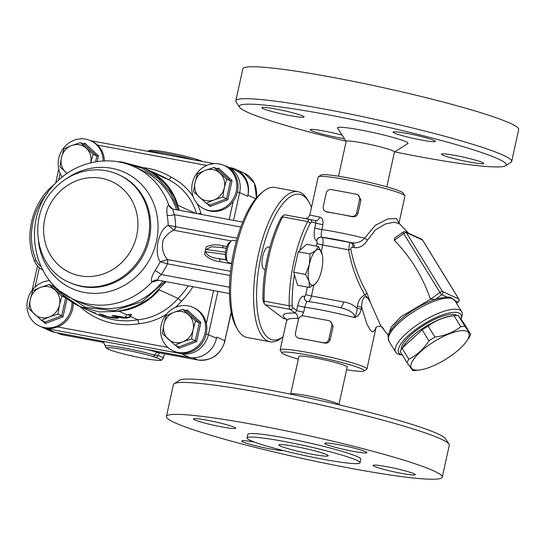 <?xml version="1.0" encoding="UTF-8"?>
<svg xmlns="http://www.w3.org/2000/svg" width="546" height="546" viewBox="0 0 546 546"><rect width="100%" height="100%" fill="white"/><g stroke="black" fill="none" stroke-linecap="round" stroke-linejoin="round"><path stroke-width="0.82" d="M41.366 326.877L50.027 330.835A23.915 22.209 -65.5 0 0 54.825 332.35L46.744 328.665L181.402 353.706L189.482 357.391L54.825 332.35M189.482 357.391A23.915 22.209 -65.5 0 0 216.523 338.192L206.231 333.845M233.531 220.393L239.633 192.629L247.713 196.307A23.915 22.209 -65.5 0 0 235.715 170.468L227.634 166.783A23.915 22.209 -65.5 0 0 224.577 165.677M188.24 285.858A76.303 70.85 114.5 0 1 178.071 298.403L159.207 289.81A76.303 70.85 114.5 0 1 152.054 296.198C141.359 304.552 129.545 309.602 116.626 311.356L119.185 311.336L126.925 314.865L129.552 314.264L131.559 314.564L129.866 317.165C128.371 318.052 125.778 318.298 122.092 317.902L111.916 315.786M159.207 289.81A61.5 57.105 114.5 0 1 116.626 311.356M174.078 197.12A76.303 70.85 114.5 0 1 177.805 205.248A61.5 57.105 114.5 0 0 147.966 170.311A61.5 57.105 114.5 0 0 147.673 170.181C158.838 176.419 167.588 185.299 173.908 196.806L179.457 210.34M165.008 281.538L142.124 301.665L114.107 310.77L85.708 307.432L61.036 291.707M152.054 296.198L166.032 281.729M61.725 292.424A2.28 0.819 134.1 0 0 61.37 293.857A2.28 0.819 134.1 0 0 61.459 293.912L79.928 306.524L99.051 311.916L119.178 311.336M124.392 163.22L142.281 168.304L158.026 178.344L170.4 192.649L178.501 210.162M143.011 167.561L161.514 175.996A76.303 70.85 114.5 0 1 168.543 179.723L149.979 171.267L142.97 167.547L121.601 161.93L117.185 161.677M149.979 171.267L148.573 170.598M195.536 213.329L177.805 205.248M175.43 307.412A64.919 60.278 -65.5 0 0 181.477 301.208L178.071 298.403A61.5 57.105 114.5 0 1 137.742 319.792L130.337 316.421M57.91 289.141L61.37 293.857C66.858 299.153 73.034 303.378 79.907 306.518L86.841 309.678A76.303 70.85 -65.5 0 0 92.738 312.032L94.24 312.715A76.303 70.85 114.5 0 1 90.452 311.281L98.225 314.871A76.303 70.85 114.5 0 0 137.742 319.792L139.128 323.669A64.919 60.278 -65.5 0 0 166.455 314.23M198.314 213.848L200.853 213.076A64.919 60.278 -65.5 0 0 197.12 203.542M196.567 213.52A61.5 57.105 114.5 0 0 168.543 179.723L171.321 177.245A79.723 74.024 -65.5 0 0 143.161 167.629M226.604 260.08L219.042 258.674C211.643 258.033 207.187 255.719 205.671 251.726L204.921 252.388L205.74 248.683L206.156 249.508L211.357 246.792L219.813 247.331M204.921 252.388L204.634 254.504C208.613 258.599 213.698 260.974 219.888 261.63L231.559 263.8M226.87 246.533L223.348 245.877C217.376 244.267 211.705 244.547 206.347 246.717L205.74 248.683M240.813 227.02L174.488 214.687C172.925 211.275 172.638 209.459 173.628 209.255L242.704 222.099M173.969 230.282A4.552 1.652 100.5 0 0 175.635 226.747L168.223 225.334C158.606 229.525 153.583 252.443 160.217 261.752L167.479 263.841A4.552 1.652 100.5 0 0 167.526 259.568L167.479 259.562C162.885 254.129 161.445 247.604 163.145 239.987C166.23 235.073 169.82 231.838 173.915 230.275L231.327 240.95A11.391 4.122 -79.5 0 1 233.053 240.37L236.384 240.991M226.378 259.691L219.042 258.674A4.552 1.652 -79.5 0 1 219.888 261.63M223.348 245.877A4.552 1.652 -79.5 0 1 221.915 247.625M172.57 208.941L168.796 205.16C166.98 205.637 166.448 209.077 167.206 215.486A71.185 66.093 114.5 0 1 168.223 225.334L173.915 230.275A4.552 1.542 99.9 0 0 175.478 226.747M229.422 293.523L158.047 280.139C157.344 279.033 158.442 277.17 161.329 274.542A6.832 0.457 34.1 0 0 155.119 270.461C151.706 276.16 150.628 280.03 151.884 282.064L158.497 280.33M167.335 263.786A4.552 1.549 101.4 0 0 167.479 259.562L160.217 261.752A71.185 66.093 114.5 0 1 155.119 270.461M173.628 209.255A6.832 6.518 98.2 0 1 168.796 205.16A72.891 67.677 -65.5 0 0 134.425 166.844C107.787 154.225 73.621 162.285 53.774 185.094C21.055 218.898 31.347 281.852 73.976 299.501A72.891 67.677 -65.5 0 0 151.884 282.064A6.832 6.402 -46.5 0 1 158.047 280.139M237.169 238.192L175.635 226.747A77.505 71.963 -65.5 0 0 174.488 214.687A6.832 1.508 -9.9 0 1 167.206 215.486M231.163 312.025L224.85 340.765L216.762 337.08L216.523 338.192M247.713 196.307L247.959 195.202A23.915 22.209 -65.5 0 0 235.954 169.362A23.915 22.209 -65.5 0 0 231.156 167.847L229.136 167.472M112.688 315.636L112.592 316.066C111.575 315.588 112.619 315.513 115.725 315.827L124.556 317.246L125.423 317.165L126.925 314.865M92.745 312.373L88.609 310.456M95.605 313.097L94.274 312.565M99.236 313.95L103.262 314.912L107.378 316.666A76.303 70.85 -65.5 0 0 115.445 317.56C118.653 317.888 119.158 318.12 116.946 318.243A76.303 70.85 114.5 0 1 108.422 317.267L102.873 315.725L99.079 313.964M118.427 318.1L116.946 318.243L117.062 317.711M105.214 315.806L101.692 314.448M131.402 314.353L130.016 316.468C128.522 317.363 125.935 317.615 122.243 317.219L113.902 315.643M130.433 315.813L127.607 314.523M105.91 341.851A34.166 2.853 -167.6 0 0 101.74 342.096L101.542 342.076C103.214 342.165 104.443 343.489 105.207 346.041L106.047 347.597C106.927 348.423 106.627 349.003 116.209 351.938C124.713 354.402 134.084 356.579 144.321 358.483C154.388 360.456 162.101 360.66 161.391 360.183L163.397 358.203A29.614 2.471 -167.6 0 0 157.903 355.473L159.5 352.853M59.35 333.19L63.152 334.923A3.419 1.235 100.5 0 0 63.261 334.957L101.365 342.028M158.961 352.743L158.183 352.593A4.552 3.099 -73.1 0 0 154.614 355.18A29.873 2.498 -167.6 0 0 124.222 347.986A29.873 2.498 -167.6 0 0 105.262 346L105.644 345.755M56.852 332.726L58.354 333.408A23.915 22.209 114.5 0 0 63.152 334.923L101.74 342.096A4.552 4.525 -125 0 1 105.262 346A2.28 2.266 55 0 0 107.03 347.952A27.723 2.314 12.4 0 1 124.618 349.795A27.723 2.314 12.4 0 1 152.832 356.47L155.617 357.412A27.334 2.286 12.4 0 1 143.223 358.272A27.334 2.286 12.4 0 1 107.371 348.437A2.28 2.259 142.7 0 1 106.163 347.747M155.617 357.412A2.28 1.815 108.7 0 0 157.903 355.473L154.614 355.18A2.28 1.549 -73.1 0 1 152.832 356.47M199.188 160.149A2.28 1.815 108.7 0 1 199.229 160.162A2.28 1.815 108.7 0 1 199.242 160.169A2.28 1.815 108.7 0 1 200.17 161.043M49.782 280.692A23.915 22.209 -65.5 0 0 33.326 288.814A23.915 22.209 -65.5 0 0 39.558 326.064A23.915 22.209 -65.5 0 0 71.396 308.381A23.915 22.209 -65.5 0 0 71.976 302.218M73.212 302.982A23.915 22.209 114.5 0 1 57.617 326.918A23.915 22.209 114.5 0 1 40.793 326.624L39.558 326.064M59.473 304.914A15.943 14.803 -65.5 0 0 55.119 290.117A15.943 14.803 -65.5 0 0 40.506 287.401A15.943 14.803 -65.5 0 0 30.248 299.481A15.943 14.803 -65.5 0 0 34.596 314.278A15.943 14.803 -65.5 0 0 49.208 316.994A15.943 14.803 -65.5 0 0 59.473 304.914L57.985 314.093L49.208 316.994L41.4 320.331L28.754 308.661L30.248 299.481L32.699 290.738L40.506 287.401L49.283 284.493L61.923 296.171L59.473 304.914M52.007 285.742L53.679 285.108L53.03 286.206L49.283 284.493M65.97 297.918L61.923 296.171M53.03 286.206L65.677 297.884L61.739 315.8L57.985 314.093M45.154 322.044L45.257 323.498L63.022 316.81L61.739 315.8L45.154 322.044L41.4 320.331M167.41 347.003A23.915 22.209 -65.5 0 0 173.171 350.914A23.915 22.209 -65.5 0 0 205.009 333.224A23.915 22.209 -65.5 0 0 193.004 307.384A23.915 22.209 -65.5 0 0 164.68 316.646A23.915 22.209 -65.5 0 0 167.41 347.003M193.004 307.384L194.24 307.944A23.915 22.209 114.5 0 1 206.333 323.485A23.915 22.209 114.5 0 1 198.164 347.502A23.915 22.209 114.5 0 1 174.399 351.474L173.171 350.914M193.086 329.764A15.943 14.803 -65.5 0 0 188.732 314.967A15.943 14.803 -65.5 0 0 174.119 312.244A15.943 14.803 -65.5 0 0 163.855 324.324A15.943 14.803 -65.5 0 0 168.209 339.127A15.943 14.803 -65.5 0 0 182.821 341.844A15.943 14.803 -65.5 0 0 193.086 329.764L191.598 338.943L182.821 341.844L175.013 345.181L162.367 333.504L163.855 324.324L166.305 315.588L174.119 312.244L182.89 309.343L195.536 321.021L193.086 329.764M200.86 322.461L199.29 322.734L195.345 340.649L196.635 341.66L200.86 322.461L187.312 309.951L186.643 311.056L182.89 309.343M186.643 311.056L199.29 322.734L195.536 321.021M175.013 345.181L178.76 346.894L195.345 340.649L191.598 338.943M178.76 346.894L178.87 348.348L196.635 341.66M207.378 165.213A23.915 22.209 -65.5 0 0 191.83 186.882A23.915 22.209 -65.5 0 0 204.368 209.029A23.915 22.209 -65.5 0 0 236.206 191.346A23.915 22.209 -65.5 0 0 224.201 165.506A23.915 22.209 -65.5 0 0 207.378 165.213M224.201 165.506L225.43 166.066A23.915 22.209 114.5 0 1 233.169 201.433A23.915 22.209 114.5 0 1 205.596 209.596L204.368 209.029M224.276 187.879A15.943 14.803 -65.5 0 0 219.929 173.082A15.943 14.803 -65.5 0 0 205.31 170.366A15.943 14.803 -65.5 0 0 195.052 182.446A15.943 14.803 -65.5 0 0 199.406 197.243A15.943 14.803 -65.5 0 0 214.018 199.959A15.943 14.803 -65.5 0 0 224.276 187.879L222.788 197.058L214.018 199.959L206.204 203.303L193.564 191.626L195.052 182.446L197.502 173.703L205.31 170.366L214.087 167.465L226.726 179.143L224.276 187.879M232.05 180.583L230.48 180.849L226.542 198.771L227.832 199.781L232.05 180.583L218.502 168.066L217.84 169.171L214.087 167.465M217.84 169.171L230.48 180.849L226.726 179.143M206.204 203.303L209.957 205.009L226.542 198.771L222.788 197.058M209.957 205.009L210.06 206.463L227.832 199.781M103.18 160.974A23.915 22.209 -65.5 0 0 90.588 140.656L91.824 141.216A23.915 22.209 114.5 0 1 97.584 145.127A23.915 22.209 114.5 0 1 104.402 160.92M90.588 140.656A23.915 22.209 -65.5 0 0 65.943 145.441A23.915 22.209 -65.5 0 0 59.248 170.912A23.915 22.209 -65.5 0 0 62.23 177.034M90.718 162.81A15.943 14.803 -65.5 0 0 86.316 148.232A15.943 14.803 -65.5 0 0 71.703 145.516A15.943 14.803 -65.5 0 0 61.439 157.596A15.943 14.803 -65.5 0 0 65.793 172.393A15.943 14.803 -65.5 0 0 67.042 173.423M97.154 161.568L98.444 155.733L84.896 143.223L84.227 144.321L80.474 142.615L93.12 154.293L90.67 163.036M98.444 155.733L96.874 155.999L93.12 154.293M66.974 173.478L59.951 166.776L61.439 157.596L63.889 148.853L71.703 145.516L80.474 142.615M317.376 281.361L315.185 284.05L309.486 287.489L297.618 285.278L293.714 272.236L298.212 251.754L310.08 253.965L315.779 250.525A18.223 6.593 100.5 0 0 309.323 264.482A18.223 6.593 100.5 0 0 309.022 281.245A18.223 6.593 100.5 0 0 315.185 284.05A18.223 6.593 100.5 0 0 317.376 281.361A18.223 6.593 100.5 0 0 321.642 270.093A18.223 6.593 100.5 0 0 322.304 254.832A18.223 6.593 100.5 0 0 321.935 253.33A18.223 6.593 100.5 0 0 315.779 250.525L318.489 246.526L322.297 254.777M298.212 251.754L306.62 244.321L318.489 246.526M293.714 272.236L305.583 274.44L309.323 264.482L310.08 253.965M309.486 287.489L309.022 281.245L305.583 274.44M229.334 242.554A9.296 3.365 100.5 0 0 225.744 250.594A9.296 3.365 100.5 0 0 226.201 259.391L227.484 261.595A11.391 4.122 -79.5 0 1 226.924 250.819A11.391 4.122 -79.5 0 1 231.32 240.957L229.334 242.554M231.64 263.274L228.89 262.769A11.391 4.122 -79.5 0 1 227.484 261.595M269.888 247.222L268.605 246.983A11.391 4.122 100.5 0 0 262.571 256.927A11.391 4.122 100.5 0 0 264.087 269.267A11.391 4.122 100.5 0 0 264.441 269.376L265.144 269.506M283.06 336.752A74.031 26.788 -79.5 0 1 260.012 261.193A74.031 26.788 -79.5 0 1 308.852 201.952L307.459 199.556A76.303 27.614 100.5 0 0 298.02 191.714A76.303 27.614 100.5 0 0 256.92 261.691A76.303 27.614 100.5 0 0 270.113 341.755A76.303 27.614 100.5 0 0 281.743 337.837L283.053 336.78M308.852 201.952A74.031 26.788 -79.5 0 1 311.452 207.623M270.113 341.755L247.147 337.489A76.303 27.614 -79.5 0 1 237.708 329.647A76.303 27.614 -79.5 0 1 233.954 257.419A76.303 27.614 -79.5 0 1 263.425 191.366A76.303 27.614 -79.5 0 1 275.054 187.449L298.02 191.714M263.425 191.366L261.268 193.1A74.031 26.788 100.5 0 0 232.678 257.18A74.031 26.788 100.5 0 0 236.316 327.252L237.708 329.647M281.736 216.939L280.842 218.175A74.031 26.788 100.5 0 0 262.933 299.638L263.691 302.211M286.084 319.048L283.64 318.577L265.185 304.75L290.233 309.411L295.181 313.111A4.552 3.488 -87.2 0 1 297.454 318.461L298.942 318.209M299.747 250.396A74.031 26.788 -79.5 0 1 310.121 223.512A4.552 1.652 -79.5 0 1 311.67 222.12A2.28 2.123 -79.1 0 0 310.019 219.499A2.28 2.123 -79.1 0 0 310.005 219.499A6.832 2.471 100.5 0 0 309.998 219.492A6.832 2.471 100.5 0 0 307.678 221.574A76.303 27.614 100.5 0 0 289.162 305.78L264.107 301.119L264.244 303.419L265.185 304.75M264.107 301.119A76.303 27.614 -79.5 0 1 282.623 216.919L307.678 221.574A2.28 1.358 -152.8 0 1 310.121 223.512M280.842 218.175L282.937 216.25L282.623 216.919M264.093 301.952L262.933 299.638M284.944 214.837L309.998 219.492L284.951 214.837L283.613 215.247L282.937 216.25M301.877 315.97L303.692 312.128L304.784 307.18C305.869 303.078 306.791 301.194 307.541 301.515M341.55 307.937L349.194 310.476L353.385 313.636L354.429 315.595L354.504 317.608C358.156 316.182 360.394 313.397 361.206 309.261A4.552 0.382 -167.6 0 0 356.995 308.285C357.255 310.892 356.422 314.005 354.504 317.608A44.417 3.713 12.4 0 0 304.784 307.18A4.552 0.382 -167.6 0 1 297.707 305.473L296.621 310.421L295.181 313.111C283.688 312.708 280.542 314.66 285.729 318.966L283.64 318.577M361.206 309.261L361.65 307.255A4.552 0.382 -167.6 0 0 357.439 306.286L356.995 308.285C353.221 304.75 348.744 302.634 343.564 301.952A6.832 2.471 -79.5 0 1 340.247 307.63M396.444 323.341L396.464 323.321C407.732 312.544 420.727 304.552 435.455 299.338L435.79 299.228M440.793 297.898L435.251 299.365L430.501 299.215L400.948 316.769L391.277 326.945L388.52 334.753M435.251 299.365L441.83 294.697A2.28 2.116 -65.5 0 0 442.519 291.557L406.313 232.61L422.474 239.974A2.28 0.717 -31.6 0 1 422.597 240.076L458.804 299.024A2.28 0.717 148.4 0 0 458.688 298.928L442.519 291.557A2.28 0.717 148.4 0 0 439.933 292.499L430.494 299.201C422.59 276.59 410.524 256.941 394.287 240.254L394.601 238.131L403.173 232.05A2.28 0.45 54.6 0 0 403.719 233.552L439.933 292.499A2.28 0.45 54.6 0 0 441.83 294.697L447.331 297.201M396.464 323.321C390.213 330.569 387.428 334.937 388.11 336.438L388.916 341.175A38.725 12.196 -31.6 0 1 415.526 310.517A38.725 12.196 -31.6 0 1 454.907 300.641L457.998 302.061A2.28 0.45 54.6 0 0 458.183 302.075L456.517 303.262M461.124 319.055L461.943 316.291A38.725 12.196 148.4 0 0 461.698 311.691A38.725 12.196 148.4 0 0 422.317 321.567A38.725 12.196 148.4 0 0 395.707 352.231A38.725 12.196 148.4 0 0 397.747 353.945A38.725 12.196 148.4 0 0 399.692 354.531L402.306 355.002A36.445 11.48 -31.6 0 1 400.696 354.49A36.445 11.48 -31.6 0 1 425.846 322.809A36.445 11.48 -31.6 0 1 461.124 319.055A36.445 11.48 -31.6 0 1 461.083 319.185M401.201 349.631A33.026 10.401 -31.6 0 1 424.385 324.938A33.026 10.401 -31.6 0 1 456.9 315.417M326.201 193.223A4.552 4.232 114.5 0 1 331.347 189.564L356.402 194.226A4.552 4.232 114.5 0 1 359.602 199.433L356.675 212.735A4.552 4.232 114.5 0 1 351.528 216.393L326.474 211.732A4.552 4.232 114.5 0 1 323.273 206.525L326.201 193.223M357.316 194.512L358.162 194.895L360.92 200.034L357.999 213.336C357.036 215.991 355.118 217.124 352.252 216.721A44.417 3.713 -167.6 0 0 338.998 214.059A44.417 3.713 -167.6 0 0 327.204 212.066L325.559 211.445M298.416 319.587A4.552 4.232 114.5 0 1 303.569 315.929L328.617 320.584A4.552 4.232 114.5 0 1 331.818 325.798L328.897 339.1A4.552 4.232 114.5 0 1 323.744 342.758L298.689 338.097A4.552 4.232 114.5 0 1 295.488 332.889L298.416 319.587M329.531 320.877L330.378 321.26L333.142 326.399L330.214 339.701C329.252 342.356 327.334 343.489 324.474 343.086A44.417 3.713 -167.6 0 0 311.22 340.424A44.417 3.713 -167.6 0 0 299.42 338.431L297.775 337.81M383.401 328.385L380.835 325.976L370.707 303.235L366.932 292.943C359.159 279.272 353.788 264.667 350.819 249.147C351.023 247.509 351.747 246.915 352.989 247.379L354.245 247.631C359.288 248.382 363.779 245.796 367.724 239.871L375.518 229.818L385.312 224.031L393.987 222.188L399.249 223.669M388.342 335.346L381.579 326.822C381.272 325.58 375.764 326.604 375.764 327.9M375.941 327.661L375.279 329.484L373.116 331.797L371.608 331.381L370.243 330.057L366.871 323.921L361.65 307.255C361.588 302.975 362.462 299.536 364.257 296.949C366.823 296.703 368.973 298.798 370.707 303.235C368.925 299.365 366.939 296.574 364.755 294.847C360.537 297.188 358.094 300.996 357.439 306.286M319.744 217.076A4.552 3.515 100.4 0 1 315.54 220.564L310.032 219.499L315.533 220.564L315.854 222.932L314.769 227.88C313.561 235.005 314.148 239.339 316.53 240.882A4.552 4.232 114.5 0 1 321.676 237.223C321.041 236.404 321.096 233.859 321.84 229.586L322.932 224.638C323.403 220.338 322.338 217.813 319.744 217.076L309.814 215.076L318.181 177A44.417 3.713 12.4 0 1 318.407 176.733A44.417 3.713 12.4 0 1 356.135 181.586A44.417 3.713 12.4 0 1 402.272 194.11A44.417 3.713 12.4 0 1 404.859 195.741A44.417 3.713 12.4 0 1 404.948 196.075L398.969 223.273M398.955 223.239L396.567 218.571L387.701 218.96L375.3 225.334L364.605 238.22C361.152 241.898 356.913 243.427 351.897 242.793A4.552 3.344 -82.8 0 1 354.245 247.631M352.989 247.379A4.552 3.453 96.8 0 0 350.525 242.629C349.931 242.144 349.303 244.54 348.641 249.822C351.447 265.909 356.818 280.917 364.755 294.847A4.552 1.392 -29 0 0 366.932 292.943M367.724 239.871A4.552 0.792 29.1 0 1 364.605 238.22A44.417 3.713 -167.6 0 0 321.84 229.586A4.552 0.382 -167.6 0 1 314.769 227.88M350.819 249.147A4.552 0.969 -8.5 0 1 348.641 249.822L322.679 244.99A6.832 2.471 100.5 0 0 321.833 237.292L321.676 237.223A37.585 3.139 12.4 0 1 351.897 242.793L321.833 237.292A4.552 4.232 114.5 0 0 316.68 240.95A2.28 0.826 -79.5 0 1 316.96 243.516L316.387 246.137M404.859 195.741L403.125 193.052A42.138 3.522 -167.6 0 0 400.675 191.51A42.138 3.522 -167.6 0 0 356.9 179.627A42.138 3.522 -167.6 0 0 321.103 175.02L318.407 176.733M298.307 359.152A42.138 3.522 12.4 0 1 281.982 352.948A42.138 3.522 12.4 0 1 314.503 356.285A42.138 3.522 12.4 0 1 361.684 368.857A42.138 3.522 12.4 0 1 364.005 370.98A42.138 3.522 12.4 0 1 346.587 369.765M290.656 393.973L298.921 356.367A24.713 2.068 12.4 0 1 323.505 359.657A24.713 2.068 12.4 0 1 347.195 366.98L338.93 404.586M286.363 318.762L286.609 320.707L288.008 319.328C289.796 318.564 292.943 318.277 297.454 318.461M364.005 370.98L366.707 369.267A44.417 3.713 -167.6 0 0 366.926 369A44.417 3.713 -167.6 0 0 364.257 367.028A44.417 3.713 -167.6 0 0 316.318 354.136A44.417 3.713 -167.6 0 0 280.166 349.925A44.417 3.713 -167.6 0 0 280.255 350.259L281.982 352.948M311.67 222.12L315.854 222.932A4.552 0.382 -167.6 0 0 322.932 224.638M306.627 301.221A4.552 4.232 114.5 0 1 304.34 296.301C301.774 295.598 299.563 298.655 297.707 305.473M286.554 319.219L285.729 318.966M292.874 307.616A4.552 1.652 -79.5 0 1 292.158 305.2A2.28 1.044 179 0 1 289.162 305.78A6.832 2.471 100.5 0 0 290.233 309.411A2.28 2.088 126.8 0 0 292.874 307.616L296.621 310.421A4.552 0.382 -167.6 0 0 303.692 312.128M386.8 186.848L394.478 151.945A24.713 2.068 -167.6 0 0 370.782 144.622A24.713 2.068 -167.6 0 0 346.198 141.332L338.527 176.235M505.582 165.731L510.981 162.305A141.223 11.8 -167.6 0 0 511.684 161.445L518.7 129.518A141.223 11.8 -167.6 0 0 510.203 123.266A141.223 11.8 -167.6 0 0 357.78 82.269A141.223 11.8 -167.6 0 0 242.84 68.871L235.824 100.792A141.223 11.8 -167.6 0 0 236.097 101.863L239.558 107.241A136.671 11.418 12.4 0 1 345.024 118.059A136.671 11.418 12.4 0 1 498.034 158.845A136.671 11.418 12.4 0 1 505.582 165.731A136.671 11.418 12.4 0 1 394.71 151.87M482.418 162.469A21.642 1.809 12.4 0 1 483.722 163.425A21.642 1.809 12.4 0 1 462.196 160.544A21.642 1.809 12.4 0 1 441.455 154.136A21.642 1.809 12.4 0 1 459.063 156.19A21.642 1.809 12.4 0 1 482.418 162.469M344.424 138.684A21.642 1.809 12.4 0 1 338.663 137.708A21.642 1.809 12.4 0 1 310.217 129.73A21.642 1.809 12.4 0 1 342.137 135.135M263.131 108.634A21.642 1.809 12.4 0 1 261.827 107.678A21.642 1.809 12.4 0 1 283.354 110.558A21.642 1.809 12.4 0 1 304.102 116.974A21.642 1.809 12.4 0 1 286.486 114.919A21.642 1.809 12.4 0 1 263.131 108.634M406.886 133.395A21.642 1.809 12.4 0 1 435.333 141.38A21.642 1.809 12.4 0 1 413.813 138.493A21.642 1.809 12.4 0 1 393.065 132.084A21.642 1.809 12.4 0 1 406.886 133.395M511.684 161.445A141.223 11.8 -167.6 0 0 503.187 155.187A141.223 11.8 -167.6 0 0 350.757 114.189A141.223 11.8 -167.6 0 0 235.824 100.792M346.021 141.161A136.671 11.418 12.4 0 1 239.558 107.241M346.184 141.414L337.585 128.071A36.104 3.017 12.4 0 1 373.423 132.603A36.104 3.017 12.4 0 1 407.862 143.523L394.458 152.027M250.539 440.492A57.856 4.832 -167.6 0 0 312.981 457.289A57.856 4.832 -167.6 0 0 360.067 462.776A57.856 4.832 -167.6 0 0 304.6 445.632A57.856 4.832 -167.6 0 0 247.058 437.926A57.856 4.832 -167.6 0 0 250.539 440.492M280.391 446.041A25.287 2.109 12.4 0 1 278.87 444.922A25.287 2.109 12.4 0 1 304.02 448.286A25.287 2.109 12.4 0 1 328.255 455.78A25.287 2.109 12.4 0 1 307.678 453.385A25.287 2.109 12.4 0 1 280.391 446.041M290.404 394.13L290.759 393.905A24.713 2.068 12.4 0 1 315.219 397.345A24.713 2.068 12.4 0 1 338.861 404.484L339.093 404.839M174.904 422.734A141.223 11.8 12.4 0 1 166.414 416.482A141.223 11.8 12.4 0 1 306.879 435.285A141.223 11.8 12.4 0 1 442.274 477.129A141.223 11.8 12.4 0 1 327.334 463.731A141.223 11.8 12.4 0 1 174.904 422.734M221.847 426.911A21.642 1.809 12.4 0 1 193.4 418.932A21.642 1.809 12.4 0 1 214.919 421.812A21.642 1.809 12.4 0 1 235.667 428.221A21.642 1.809 12.4 0 1 221.847 426.911M283.347 450.559A21.642 1.809 12.4 0 1 259.992 446.819A21.642 1.809 12.4 0 1 241.782 440.984A21.642 1.809 12.4 0 1 254.456 442.083M386.841 466.7A21.642 1.809 12.4 0 1 415.288 474.679A21.642 1.809 12.4 0 1 393.768 471.799A21.642 1.809 12.4 0 1 373.02 465.39A21.642 1.809 12.4 0 1 386.841 466.7M325.935 444.294A21.642 1.809 12.4 0 1 324.631 443.338A21.642 1.809 12.4 0 1 346.157 446.218A21.642 1.809 12.4 0 1 366.898 452.627A21.642 1.809 12.4 0 1 349.29 450.58A21.642 1.809 12.4 0 1 325.935 444.294M360.067 462.776L360.851 459.227A57.856 4.832 -167.6 0 0 305.378 442.083A57.856 4.832 -167.6 0 0 247.836 434.384L247.058 437.926M166.414 416.482L173.43 384.555A141.223 11.8 12.4 0 1 174.126 383.695A141.223 11.8 12.4 0 1 313.895 403.358A141.223 11.8 12.4 0 1 449.017 444.137A141.223 11.8 12.4 0 1 449.29 445.208L442.274 477.129M449.017 444.137L445.55 438.759A136.671 11.418 -167.6 0 0 314.789 399.297A136.671 11.418 -167.6 0 0 179.532 380.269L174.126 383.695M461.554 330.678A33.599 10.579 148.4 0 0 419.683 352.484A33.599 10.579 148.4 0 0 419.772 369.956A33.599 10.579 148.4 0 0 466.625 341.175A33.599 10.579 148.4 0 0 461.554 330.678M434.896 337.107C444.847 335.79 453.48 332.33 460.797 326.726L454.033 315.711C444.082 317.035 435.449 320.488 428.125 326.092A37.585 11.835 148.4 0 0 422.154 329.825L402.081 348.191A37.585 11.835 148.4 0 0 400.232 351.617L406.995 362.633A37.585 11.835 -31.6 0 1 408.845 359.207C416.851 355.228 423.546 349.106 428.917 340.84A37.585 11.835 -31.6 0 1 434.896 337.107L428.125 326.092M460.797 326.726A37.585 11.835 -31.6 0 1 462.967 326.474A37.585 11.835 -31.6 0 1 464.919 326.419L458.155 315.404A37.585 11.835 148.4 0 0 456.197 315.465A37.585 11.835 148.4 0 0 454.757 315.608A37.585 11.835 148.4 0 0 454.033 315.711M464.919 326.419L470.754 334.405L463.984 323.396L458.155 315.404M470.754 334.405A37.585 11.835 -31.6 0 1 468.898 337.831L466.625 341.175M419.772 369.956L416.229 370.413A37.585 11.835 -31.6 0 1 412.824 370.625L406.995 362.633M408.845 359.207L402.081 348.191M428.917 340.84L422.154 329.825M402.504 347.563L404.354 344.854A33.599 10.579 -31.6 0 1 451.208 316.073L454.757 315.608M80.05 275.826A50.109 46.526 -65.5 0 0 135.913 210.067A50.109 46.526 -65.5 0 0 56.361 195.27A50.109 46.526 -65.5 0 0 80.05 275.826M81.183 286.097A59.221 54.989 -65.5 0 0 146.348 245.011A59.221 54.989 -65.5 0 0 118.414 174.563C110.981 171.205 103.146 169.635 94.922 169.854C78.74 170.625 64.947 177.191 53.556 189.558C26.911 217.178 35.183 268.332 69.294 282.35A59.221 54.989 -65.5 0 0 81.183 286.097M69.294 282.35L70.407 282.855A59.221 54.989 -65.5 0 0 82.289 286.602A59.221 54.989 -65.5 0 0 147.461 245.516A59.221 54.989 -65.5 0 0 119.519 175.068L118.414 174.563M38.459 241.482A63.78 59.221 -65.5 0 0 84.391 292.438A63.78 59.221 -65.5 0 0 158.026 224.536A63.78 59.221 -65.5 0 0 67.342 178.098M41.946 327.15A23.915 22.209 -65.5 0 0 46.744 328.665A3.419 1.235 100.5 0 1 46.39 328.269M181.013 353.242A3.419 1.235 -79.5 0 0 181.402 353.706A23.915 22.209 -65.5 0 0 208.442 334.507L217.922 291.38M237.421 191.96L239.633 192.629A23.915 22.209 -65.5 0 0 227.634 166.783L224.542 165.656M97.584 145.127L206.825 165.445M35.074 287.012L39.319 267.731M58.552 180.228L60.101 173.205M167.854 347.42L57.617 326.918M34.732 261.336A18.223 16.919 -65.5 0 0 42.643 269.895M40.854 266.291A15.943 14.803 114.5 0 1 35.94 260.005A62.64 58.163 114.5 0 1 47.673 192.861M35.94 260.005A2.28 0.635 157.8 0 0 34.603 261.213C24.365 237.114 31.238 205.883 50.812 187.38L51.188 188.131M79.873 306.504A79.723 74.024 -65.5 0 0 139.128 323.669M181.477 301.208A79.723 74.024 -65.5 0 0 192.95 286.739M201.351 214.407A79.723 74.024 -65.5 0 0 200.853 213.076M193.154 196.649A64.919 60.278 -65.5 0 0 171.321 177.245M206.156 249.508L225.498 252.191M225.341 254.456L205.671 251.726M162.94 281.156A72.891 67.677 114.5 0 1 81.334 302.853L73.976 299.501M134.425 166.844L141.783 170.195A72.891 67.677 114.5 0 1 176.59 209.807M229.45 287.21L161.329 274.542A77.505 71.963 -65.5 0 0 167.479 263.841L230.132 275.498M230.562 271.294L167.526 259.568M233.169 201.433L229.177 219.588M247.959 195.202L255.719 198.737M213.568 290.568L206.333 323.485M108.422 317.267L108.511 316.851M102.873 315.725L103.017 315.056M122.092 317.902L122.243 317.219M129.866 317.165L130.016 316.468M235.954 169.362L244.042 173.041A23.915 22.209 114.5 0 1 256.19 198.171M231.279 312.605L224.85 340.765A23.915 22.209 114.5 0 1 197.809 359.964L158.183 352.593A34.166 2.853 -167.6 0 0 146.403 349.379M192.929 357.739L197.809 359.964A3.419 1.235 -79.5 0 0 197.918 359.998A3.419 1.235 -79.5 0 0 198.034 360.005M58.354 333.408L63.261 334.957A3.419 1.235 100.5 0 0 63.37 334.964M148.614 151.454A29.873 2.498 12.4 0 1 194.403 159.971M107.371 348.437L107.03 347.952M197.318 160.51A2.28 1.549 -73.1 0 0 196.383 159.2A2.28 1.549 -73.1 0 0 196.212 159.166A27.723 2.314 -167.6 0 0 167.997 152.491A27.723 2.314 -167.6 0 0 150.409 150.648M199.229 160.162L196.376 159.2A2.28 1.549 -73.1 0 0 196.376 159.2C186.418 156.279 175.566 153.788 163.82 151.733C153.126 150.116 148.062 149.87 148.614 151.003A2.28 2.266 55 0 0 148.614 151.003A2.28 2.266 55 0 0 148.198 151.379M63.022 316.81L67.001 298.73M42.247 320.72L45.257 323.498M175.86 345.57L178.87 348.348M187.312 309.951L185.62 310.585M207.05 203.685L210.06 206.463M218.502 168.066L216.81 168.707M84.227 144.321L96.874 155.999L95.591 161.814M84.896 143.223L83.204 143.857M292.158 305.2A74.031 26.788 -79.5 0 1 294.424 274.618M343.564 301.952L311.466 295.98L313.861 285.073M308.476 301.583A6.832 2.471 100.5 0 0 311.466 295.98A4.552 0.382 -167.6 0 1 305.753 294.506A2.28 0.826 -79.5 0 1 304.497 296.369L304.34 296.301M394.287 240.254L403.719 233.552A2.28 0.717 -31.6 0 1 406.313 232.61A2.28 2.116 -65.5 0 0 405.432 231.832L421.601 239.196A2.28 2.116 114.5 0 1 422.474 239.974L458.688 298.928A2.28 2.116 114.5 0 1 457.998 302.061L456.456 303.16M421.601 239.196A2.28 2.28 0 0 1 422.597 240.076A2.28 0.717 -31.6 0 1 422.631 240.233M327.204 212.066L326.474 211.732M352.252 216.721L351.528 216.393M360.92 200.034L359.602 199.433M357.999 213.336L356.675 212.735M299.42 338.431L298.689 338.097M324.474 343.086L323.744 342.758M333.142 326.399L331.818 325.798M330.214 339.701L328.897 339.1M321.253 251.46L322.679 244.99A4.552 0.382 12.4 0 1 316.96 243.516M307.378 287.094L305.753 294.506M306.681 301.249A4.552 4.232 114.5 0 1 304.497 296.369M90.622 140.67L214.305 163.67M32.132 290.288L37.483 265.922M55.712 183.012L58.763 169.13M34.603 261.213C36.316 265.281 39.114 268.229 43.004 270.065M50.812 187.38L53.904 184.951M219.321 247.263L226.303 248.232M219.362 247.263L219.738 247.318M171.84 208.633L173.648 209.255M157.617 280.071L157.098 280.282L158.401 280.31M244.042 173.041L254.375 183.094L256.483 197.823M225.054 340.916C220.707 354.736 211.664 361.097 197.918 359.998L158.593 352.689M163.397 358.203L164.373 353.76M148.614 150.996L147.959 151.692M199.242 160.169L202.825 161.534M283.613 215.247L281.668 217.008M264.435 303.897L263.329 301.761M306.634 301.221L307.405 301.44C317.11 302.723 328.576 304.907 341.796 307.992M435.455 299.338C444.813 296.99 450.027 296.478 451.092 297.795L454.907 300.641L461.698 311.691M405.432 231.832A2.28 2.28 0 0 0 403.173 232.05M458.183 302.075A2.28 2.28 0 0 0 458.804 299.024M395.707 352.231L388.916 341.175M398.839 223.887L398.928 223.137L408.701 233.319M366.926 369L376.044 327.552M280.166 349.925L286.589 320.714M305.473 218.653L307.93 217.861L309.814 215.076"/></g></svg>
